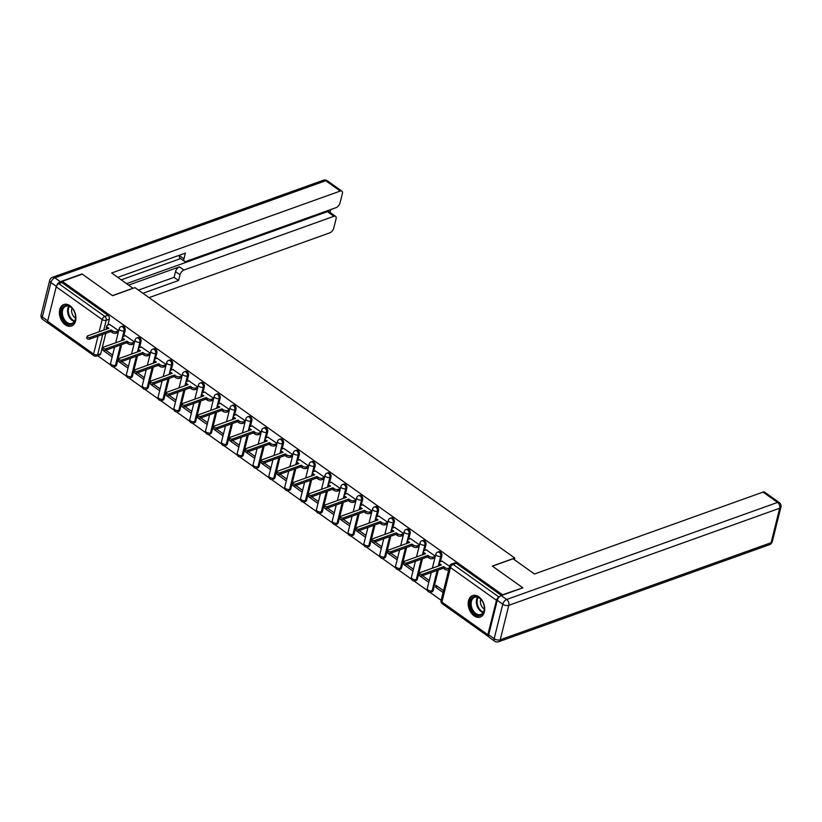 <?xml version="1.0" encoding="UTF-8"?>
<svg xmlns="http://www.w3.org/2000/svg" width="822" height="822" viewBox="0 0 822 822"><rect width="100%" height="100%" fill="white"/><g stroke="black" fill="none" stroke-linecap="round" stroke-linejoin="round"><path stroke-width="1.23" d="M123.721 336.321L125.18 330.444A2.918 1.993 -109.7 0 0 123.762 326.56A2.918 1.993 -109.7 0 0 122.17 326.252L121.06 326.642A2.918 1.993 70.3 0 1 122.653 326.961A2.918 1.993 70.3 0 1 124.071 330.845L121.625 340.647M139.545 347.593L141.014 341.716A2.918 1.993 -109.7 0 0 139.596 337.832A2.918 1.993 -109.7 0 0 137.993 337.523L136.894 337.914A2.918 1.993 70.3 0 1 138.486 338.232A2.918 1.993 70.3 0 1 139.904 342.116L137.459 351.919M155.379 358.865L156.848 352.987A2.918 1.993 -109.7 0 0 155.42 349.103A2.918 1.993 -109.7 0 0 153.827 348.795L152.717 349.186A2.918 1.993 70.3 0 1 154.32 349.504A2.918 1.993 70.3 0 1 155.738 353.388L153.293 363.19M171.212 370.136L172.682 364.259A2.918 1.993 -109.7 0 0 171.253 360.375A2.918 1.993 -109.7 0 0 169.661 360.067L168.551 360.457A2.918 1.993 70.3 0 1 170.144 360.776A2.918 1.993 70.3 0 1 171.572 364.66L169.127 374.472M187.046 381.408L188.505 375.531A2.918 1.993 -109.7 0 0 187.087 371.647A2.918 1.993 -109.7 0 0 185.495 371.339L184.385 371.729A2.918 1.993 70.3 0 1 185.978 372.047A2.918 1.993 70.3 0 1 187.406 375.931L184.96 385.744M202.88 392.68L204.339 386.802A2.918 1.993 -109.7 0 0 202.921 382.918A2.918 1.993 -109.7 0 0 201.328 382.61L200.219 383.001A2.918 1.993 70.3 0 1 201.811 383.319A2.918 1.993 70.3 0 1 203.24 387.203L200.784 397.016M218.714 403.951L220.173 398.074A2.918 1.993 -109.7 0 0 218.755 394.2A2.918 1.993 -109.7 0 0 217.162 393.882L216.052 394.272A2.918 1.993 70.3 0 1 217.645 394.591A2.918 1.993 70.3 0 1 219.063 398.475L216.618 408.287M234.537 415.223L236.006 409.346A2.918 1.993 -109.7 0 0 234.589 405.472A2.918 1.993 -109.7 0 0 232.986 405.154L231.886 405.544A2.918 1.993 70.3 0 1 233.479 405.863A2.918 1.993 70.3 0 1 234.897 409.746L232.451 419.559M250.371 426.495L251.84 420.617A2.918 1.993 -109.7 0 0 250.412 416.744A2.918 1.993 -109.7 0 0 248.819 416.425L247.72 416.826A2.918 1.993 70.3 0 1 249.313 417.134A2.918 1.993 70.3 0 1 250.731 421.018L248.285 430.831M266.205 437.766L267.674 431.889A2.918 1.993 -109.7 0 0 266.246 428.015A2.918 1.993 -109.7 0 0 264.653 427.697L263.543 428.098A2.918 1.993 70.3 0 1 265.136 428.406A2.918 1.993 70.3 0 1 266.564 432.29L264.119 442.102M282.038 449.038L283.508 443.161A2.918 1.993 -109.7 0 0 282.08 439.287A2.918 1.993 -109.7 0 0 280.487 438.969L279.377 439.369A2.918 1.993 70.3 0 1 280.97 439.678A2.918 1.993 70.3 0 1 282.398 443.561L279.953 453.374M297.872 460.31L299.331 454.432A2.918 1.993 -109.7 0 0 297.913 450.559A2.918 1.993 -109.7 0 0 296.321 450.24L295.211 450.641A2.918 1.993 70.3 0 1 296.804 450.949A2.918 1.993 70.3 0 1 298.232 454.833L295.786 464.646M313.706 471.581L315.165 465.714A2.918 1.993 -109.7 0 0 313.747 461.83A2.918 1.993 -109.7 0 0 312.155 461.512L311.045 461.913A2.918 1.993 70.3 0 1 312.637 462.221A2.918 1.993 70.3 0 1 314.055 466.105L311.61 475.917M329.54 482.853L330.999 476.986A2.918 1.993 -109.7 0 0 329.581 473.102A2.918 1.993 -109.7 0 0 327.988 472.784L326.879 473.184A2.918 1.993 70.3 0 1 328.471 473.493A2.918 1.993 70.3 0 1 329.889 477.377L327.444 487.189M345.363 494.125L346.833 488.258A2.918 1.993 -109.7 0 0 345.404 484.374A2.918 1.993 -109.7 0 0 343.812 484.055L342.712 484.456A2.918 1.993 70.3 0 1 344.305 484.775A2.918 1.993 70.3 0 1 345.723 488.648L343.277 498.461M361.197 505.396L362.666 499.529A2.918 1.993 -109.7 0 0 361.238 495.645A2.918 1.993 -109.7 0 0 359.646 495.327L358.536 495.728A2.918 1.993 70.3 0 1 360.139 496.046A2.918 1.993 70.3 0 1 361.557 499.92L359.111 509.732M377.031 516.668L378.5 510.801A2.918 1.993 -109.7 0 0 377.072 506.917A2.918 1.993 -109.7 0 0 375.479 506.599L374.37 506.999A2.918 1.993 70.3 0 1 375.962 507.318A2.918 1.993 70.3 0 1 377.39 511.192L374.945 521.004M392.865 527.94L394.324 522.073A2.918 1.993 -109.7 0 0 392.906 518.189A2.918 1.993 -109.7 0 0 391.313 517.87L390.203 518.271A2.918 1.993 70.3 0 1 391.796 518.59A2.918 1.993 70.3 0 1 393.224 522.463L390.779 532.276M408.698 539.211L410.157 533.344A2.918 1.993 -109.7 0 0 408.74 529.46A2.918 1.993 -109.7 0 0 407.147 529.142L406.037 529.543A2.918 1.993 70.3 0 1 407.63 529.861A2.918 1.993 70.3 0 1 409.048 533.735L406.602 543.548M424.532 550.493L425.991 544.616A2.918 1.993 -109.7 0 0 424.573 540.732A2.918 1.993 -109.7 0 0 422.981 540.414L421.871 540.814A2.918 1.993 70.3 0 1 423.464 541.133A2.918 1.993 70.3 0 1 424.882 545.007L422.436 554.819M440.356 561.765L441.825 555.888A2.918 1.993 -109.7 0 0 440.407 552.004A2.918 1.993 -109.7 0 0 438.804 551.685L437.705 552.086A2.918 1.993 70.3 0 1 439.297 552.405A2.918 1.993 70.3 0 1 440.715 556.288L438.27 566.091M474.068 615.822A11.405 7.768 -109.7 0 0 480.284 617.055A11.405 7.768 -109.7 0 0 484.661 607.951A11.405 7.768 -109.7 0 0 478.805 596.823A11.405 7.768 -109.7 0 0 472.588 595.59A11.405 7.768 -109.7 0 0 468.211 604.694A11.405 7.768 -109.7 0 0 474.068 615.822M65.277 324.772A11.405 7.768 -109.7 0 0 71.493 326.005A11.405 7.768 -109.7 0 0 75.871 316.902A11.405 7.768 -109.7 0 0 70.014 305.774A11.405 7.768 -109.7 0 0 63.797 304.541A11.405 7.768 -109.7 0 0 59.42 313.644A11.405 7.768 -109.7 0 0 65.277 324.772M97.602 355.71L110.795 365.102M113.159 366.776L126.629 376.373M128.992 378.048L142.463 387.645M144.816 389.32L158.297 398.917M160.65 400.591L174.13 410.188M176.483 411.863L189.954 421.46M192.317 423.135L205.788 432.732M208.151 434.406L221.621 444.003M223.985 445.678L237.455 455.275M239.808 456.95L253.289 466.547M255.642 468.221L269.123 477.818M271.476 479.503L284.946 489.09M287.31 490.775L300.78 500.362M303.143 502.047L316.614 511.633M318.977 513.318L332.448 522.905M334.801 524.59L348.281 534.177M350.634 535.862L364.115 545.448M366.468 547.133L379.939 556.72M382.302 558.405L395.772 568.002M398.136 569.677L411.606 579.274M413.969 580.948L427.44 590.545M429.793 592.22L441.147 600.296M47.614 321.31L93.585 354.035A2.918 1.531 125.5 0 0 93.903 355.7L47.933 322.964A2.918 1.531 -54.5 0 1 47.614 321.31L56.215 286.837A2.918 1.531 -54.5 0 1 58.835 283.672L61.948 282.562L107.929 315.288A2.918 1.993 70.3 0 1 109.347 319.172L107.888 325.05M105.822 333.311L100.757 353.645L97.633 354.765A2.918 1.993 70.3 0 1 96.585 356.07L99.709 354.95A2.918 1.993 -109.7 0 0 100.757 353.645M522.545 587.607L492.306 566.081L514.767 558.035L134.993 287.649L112.542 295.694L82.292 274.158L62.256 281.34L502.509 594.789L522.463 587.966M61.948 282.562L62.256 281.34M501.471 595.488L456.231 563.276A2.918 1.993 -109.7 0 0 454.638 562.957L451.514 564.077A2.918 1.993 70.3 0 1 453.117 564.395L499.067 597.121A2.918 1.531 125.5 0 0 496.467 600.286L487.867 634.759A2.918 1.531 125.5 0 0 488.186 636.423A2.918 1.531 125.5 0 0 488.658 636.577M449.624 566.317L442.061 561.149M443.551 590.679L436.04 585.326L435.578 587.155L437.592 586.435M435.352 556.155L426.238 549.877M419.518 544.883L410.404 538.605M403.684 533.612L394.57 527.334M387.85 522.34L378.737 516.062M372.017 511.068L362.903 504.79M356.183 499.786L347.069 493.519M340.349 488.515L331.245 482.247M324.526 477.243L315.412 470.975M308.692 465.971L299.578 459.704M292.858 454.7L283.744 448.432M277.024 443.428L267.91 437.16M261.19 432.156L252.077 425.888M245.357 420.885L236.253 414.607M229.533 409.613L220.419 403.335M213.699 398.341L204.586 392.063M197.866 387.07L188.752 380.792M182.032 375.798L172.918 369.52M166.198 364.526L157.084 358.248M150.364 353.255L141.25 346.976M134.541 341.983L125.427 335.705M121.656 344.582L116.59 364.917L115.481 365.317A2.918 1.993 70.3 0 1 114.433 366.622L115.542 366.222A2.918 1.993 -109.7 0 0 116.59 364.917M137.49 355.854L132.414 376.188L131.315 376.589A2.918 1.993 70.3 0 1 130.266 377.894L131.376 377.493A2.918 1.993 -109.7 0 0 132.414 376.188M153.324 367.126L148.248 387.46L147.138 387.861A2.918 1.993 70.3 0 1 146.1 389.166L147.21 388.765A2.918 1.993 -109.7 0 0 148.248 387.46M169.157 378.397L164.081 398.732L162.972 399.132A2.918 1.993 70.3 0 1 161.934 400.437L163.044 400.037A2.918 1.993 -109.7 0 0 164.081 398.732M184.981 389.669L179.915 410.003L178.806 410.404A2.918 1.993 70.3 0 1 177.768 411.709L178.867 411.308A2.918 1.993 -109.7 0 0 179.915 410.003M200.815 400.941L195.749 421.275L194.639 421.676A2.918 1.993 70.3 0 1 193.591 422.981L194.701 422.58A2.918 1.993 -109.7 0 0 195.749 421.275M216.648 412.212L211.583 432.547L210.473 432.947A2.918 1.993 70.3 0 1 209.425 434.252L210.535 433.852A2.918 1.993 -109.7 0 0 211.583 432.547M232.482 423.484L227.406 443.818L226.307 444.219A2.918 1.993 70.3 0 1 225.259 445.524L226.369 445.134A2.918 1.993 -109.7 0 0 227.406 443.818M248.316 434.756L243.24 455.09L242.141 455.491A2.918 1.993 70.3 0 1 241.093 456.796L242.202 456.405A2.918 1.993 -109.7 0 0 243.24 455.09M264.15 446.027L259.074 466.362L257.964 466.762A2.918 1.993 70.3 0 1 256.926 468.067L258.036 467.677A2.918 1.993 -109.7 0 0 259.074 466.362M279.973 457.299L274.908 477.644L273.798 478.034A2.918 1.993 70.3 0 1 272.76 479.339L273.86 478.949A2.918 1.993 -109.7 0 0 274.908 477.644M295.807 468.571L290.741 488.915L289.632 489.306A2.918 1.993 70.3 0 1 288.584 490.611L289.693 490.22A2.918 1.993 -109.7 0 0 290.741 488.915M311.641 479.843L306.575 500.187L305.465 500.577A2.918 1.993 70.3 0 1 304.417 501.882L305.527 501.492A2.918 1.993 -109.7 0 0 306.575 500.187M327.475 491.114L322.409 511.459L321.299 511.849A2.918 1.993 70.3 0 1 320.251 513.154L321.361 512.764A2.918 1.993 -109.7 0 0 322.409 511.459M343.308 502.396L338.232 522.73L337.133 523.121A2.918 1.993 70.3 0 1 336.085 524.426L337.195 524.035A2.918 1.993 -109.7 0 0 338.232 522.73M359.142 513.668L354.066 534.002L352.957 534.392A2.918 1.993 70.3 0 1 351.919 535.708L353.028 535.307A2.918 1.993 -109.7 0 0 354.066 534.002M374.976 524.939L369.9 545.274L368.79 545.664A2.918 1.993 70.3 0 1 367.753 546.979L368.852 546.579A2.918 1.993 -109.7 0 0 369.9 545.274M390.799 536.211L385.734 556.545L384.624 556.936A2.918 1.993 70.3 0 1 383.586 558.251L384.686 557.85A2.918 1.993 -109.7 0 0 385.734 556.545M406.633 547.483L401.568 567.817L400.458 568.218A2.918 1.993 70.3 0 1 399.41 569.523L400.52 569.122A2.918 1.993 -109.7 0 0 401.568 567.817M422.467 558.755L417.401 579.089L416.292 579.489A2.918 1.993 70.3 0 1 415.244 580.794L416.353 580.394A2.918 1.993 -109.7 0 0 417.401 579.089M438.301 570.026L433.225 590.36L432.125 590.761A2.918 1.993 70.3 0 1 431.077 592.066L432.187 591.665A2.918 1.993 -109.7 0 0 433.225 590.36M514.356 559.679L514.767 558.035M118.707 330.711L109.593 324.433M103.11 350.439L112.172 356.902M118.943 361.711L128.006 368.174M134.767 372.983L143.84 379.445M150.601 384.254L159.674 390.717M166.434 395.536L175.507 401.989M182.268 406.808L191.331 413.261M198.102 418.079L207.165 424.532M213.936 429.351L222.998 435.804M229.759 440.623L238.832 447.076M245.593 451.895L254.666 458.347M261.427 463.166L270.5 469.619M277.261 474.438L286.323 480.891M293.094 485.71L302.157 492.162M308.928 496.981L317.991 503.434M324.752 508.253L333.824 514.706M340.585 519.525L349.658 525.977M356.419 530.796L365.492 537.249M372.253 542.068L381.316 548.521M388.087 553.34L397.149 559.803M403.921 564.611L412.983 571.074M419.744 575.883L428.817 582.346M435.578 587.155L443.089 592.508M429.269 580.517L422.498 575.688M413.445 569.245L406.664 564.416M397.612 557.974L390.83 553.144M381.778 546.702L374.996 541.873M365.944 535.43L359.163 530.601M350.11 524.159L343.329 519.329M334.277 512.877L327.505 508.058M318.443 501.605L311.672 496.786M302.619 490.333L295.838 485.514M286.786 479.062L280.004 474.243M270.952 467.79L264.17 462.971M255.118 456.518L248.336 451.699M239.284 445.247L232.513 440.417M223.45 433.975L216.679 429.146M207.627 422.703L200.845 417.874M191.793 411.432L185.012 406.602M175.959 400.16L169.178 395.331M160.126 388.888L153.344 384.059M144.292 377.617L137.51 372.787M128.458 366.345L121.687 361.516M112.635 355.073L105.853 350.244M442.267 561.077L440.017 561.888A2.918 1.5 14 0 0 439.215 562.618A2.918 1.5 14 0 0 440.037 564.046L441.352 564.991L420.052 572.626A1.685 0.863 14 0 0 419.59 573.047A1.685 0.863 14 0 0 420.504 574.116A1.685 0.863 14 0 0 422.385 574.28L443.685 566.656L445.01 567.591A2.918 1.5 14 0 0 449.048 568.31L448.658 569.903A2.918 1.5 -166 0 1 444.61 569.173L443.294 568.238L421.994 575.862A1.685 0.863 -166 0 1 420.104 575.698A1.685 0.863 -166 0 1 419.199 574.629L419.59 573.047M439.606 565.618A2.918 1.5 -166 0 1 438.814 564.2L439.215 562.618M443.685 566.656L443.294 568.238M426.433 549.805L424.183 550.606A2.918 1.5 14 0 0 423.381 551.346A2.918 1.5 14 0 0 424.203 552.774L425.519 553.72L404.219 561.354A1.685 0.863 14 0 0 403.756 561.775A1.685 0.863 14 0 0 404.671 562.844A1.685 0.863 14 0 0 406.561 563.008L427.851 555.384L429.176 556.319A2.918 1.5 14 0 0 433.215 557.039L432.824 558.621A2.918 1.5 -166 0 1 428.776 557.902L427.461 556.967L406.16 564.591A1.685 0.863 -166 0 1 404.27 564.426A1.685 0.863 -166 0 1 403.366 563.358L403.756 561.775M434.92 557.871L432.824 558.621M424.203 552.774L423.813 554.326A2.918 1.5 -166 0 1 422.981 552.929L423.381 551.346M435.311 556.288L433.215 557.039M427.851 555.384L427.461 556.967M410.599 538.533L408.349 539.335A2.918 1.5 14 0 0 407.548 540.075A2.918 1.5 14 0 0 408.37 541.503L409.685 542.448L388.395 550.082A1.685 0.863 14 0 0 387.922 550.504A1.685 0.863 14 0 0 388.837 551.572A1.685 0.863 14 0 0 390.727 551.737L412.017 544.102L413.343 545.048A2.918 1.5 14 0 0 417.381 545.767L416.99 547.349A2.918 1.5 -166 0 1 412.942 546.63L411.627 545.695L390.327 553.319A1.685 0.863 -166 0 1 388.446 553.155A1.685 0.863 -166 0 1 387.532 552.086L387.922 550.504M419.086 546.599L416.99 547.349M407.948 543.075A2.918 1.5 -166 0 1 407.147 541.657L407.548 540.075M419.477 545.017L417.381 545.767M412.017 544.102L411.627 545.695M497.269 600.327L488.679 634.8L494.156 638.694L502.756 604.221L497.269 600.327A4.387 2.291 -54.5 0 1 501.204 595.59L522.854 587.833L492.409 566.153L513.051 558.755L534.464 574.003L763.042 492.09A4.387 2.291 -54.5 0 1 764.676 492.173L779.184 502.499A4.387 2.291 125.5 0 0 777.561 502.417L763.042 492.09M494.639 641.191A4.387 4.387 0 0 0 498.656 641.746A4.387 2.99 -109.7 0 0 500.228 639.783L771.098 542.715L779.688 508.243L508.818 605.311L500.228 639.783A4.387 2.25 14 0 1 494.156 638.694A4.387 2.291 125.5 0 0 494.639 641.191L489.152 637.286A4.387 2.291 -54.5 0 1 488.679 634.8M133.051 288.337L111.669 272.976L340.246 191.064L325.728 180.727L54.858 277.795L60.345 281.699L81.995 273.942L112.439 295.622L133.082 288.224M128.653 285.07L179.453 266.862L183.923 270.048L333.958 216.278L327.464 211.655A4.387 2.291 -54.5 0 1 329.098 211.737L335.592 216.361A4.387 2.291 125.5 0 0 333.958 216.278M183.923 270.048A4.387 2.291 125.5 0 0 179.987 274.784L175.528 271.599A4.387 2.291 -54.5 0 1 179.453 266.862M142.915 293.279L178.559 280.508L179.987 274.784M149.029 297.636L329.828 232.842A4.387 2.291 125.5 0 0 333.763 228.105L336.064 218.847A4.387 2.291 125.5 0 0 335.592 216.361M184.447 261.314L179.977 258.139A4.387 2.291 -54.5 0 1 179.504 255.642L183.964 258.827A4.387 2.291 125.5 0 0 184.447 261.314A4.387 2.291 125.5 0 0 186.08 261.396L336.116 207.627A4.387 2.291 125.5 0 0 340.051 202.89L342.353 193.632A4.387 2.291 125.5 0 0 341.88 191.146A4.387 2.291 125.5 0 0 340.246 191.064M330.023 212.405L330.732 209.559M183.964 258.827L185.392 253.094L117.782 277.333M47.902 322.943A4.387 2.291 125.5 0 0 48.293 323.395A4.387 2.291 125.5 0 0 48.847 323.621M60.345 281.699A4.387 2.291 125.5 0 0 56.574 285.881M126.629 283.621L327.464 211.655M180.604 258.581L121.296 279.829M138.445 290.104L174.1 277.333L175.528 271.599M174.1 277.333L178.559 280.508M484.096 610.91A9.864 6.72 70.3 0 1 475.188 614.26A9.864 6.72 70.3 0 1 470.39 601.159A9.864 6.72 70.3 0 1 481.918 600.533A9.864 6.72 70.3 0 1 484.353 607.314A9.864 6.72 70.3 0 1 484.096 610.91M482 600.656A9.134 6.227 -109.7 0 0 474.664 597.255A9.134 6.227 -109.7 0 0 471.407 601.334A9.134 6.227 -109.7 0 0 473.534 611.126A9.134 6.227 -109.7 0 0 480.829 614.455A9.134 6.227 -109.7 0 0 484.086 610.366A9.134 6.227 -109.7 0 0 484.333 607.17M480.829 599.248A6.504 4.429 -109.7 0 0 480.582 600.009A6.504 4.429 -109.7 0 0 484.322 608.999M473.421 595.375L473.441 595.364A11.323 7.717 -109.7 0 0 473.421 595.375A11.323 7.717 -109.7 0 0 469.372 600.43A11.323 7.717 -109.7 0 0 472.023 612.565A11.323 7.717 -109.7 0 0 481.065 616.695A11.323 7.717 -109.7 0 0 481.086 616.695L481.086 616.695M75.295 319.861A9.864 6.72 70.3 0 1 66.397 323.2A9.864 6.72 70.3 0 1 61.599 310.11A9.864 6.72 70.3 0 1 73.127 309.483A9.864 6.72 70.3 0 1 75.552 316.254A9.864 6.72 70.3 0 1 75.295 319.861M73.209 309.596A9.134 6.227 -109.7 0 0 65.873 306.205A9.134 6.227 -109.7 0 0 62.606 310.284A9.134 6.227 -109.7 0 0 64.743 320.066A9.134 6.227 -109.7 0 0 72.038 323.406A9.134 6.227 -109.7 0 0 75.295 319.316A9.134 6.227 -109.7 0 0 75.542 316.121M72.028 308.199A6.504 4.429 -109.7 0 0 71.791 308.949A6.504 4.429 -109.7 0 0 75.532 317.95M64.63 304.315L64.65 304.315A11.323 7.717 -109.7 0 0 64.63 304.315A11.323 7.717 -109.7 0 0 60.581 309.38A11.323 7.717 -109.7 0 0 63.232 321.515A11.323 7.717 -109.7 0 0 72.274 325.646A11.323 7.717 -109.7 0 0 72.295 325.635L72.274 325.646M394.766 527.262L392.526 528.063A2.918 1.5 14 0 0 391.714 528.803A2.918 1.5 14 0 0 392.536 530.231L393.851 531.176L372.561 538.8A1.685 0.863 14 0 0 372.099 539.232A1.685 0.863 14 0 0 373.003 540.301A1.685 0.863 14 0 0 374.894 540.465L396.194 532.831L397.509 533.776A2.918 1.5 14 0 0 401.557 534.495L401.157 536.078A2.918 1.5 -166 0 1 397.118 535.358L395.793 534.423L374.493 542.047A1.685 0.863 -166 0 1 372.613 541.883A1.685 0.863 -166 0 1 371.698 540.814L372.099 539.232M403.253 535.327L401.157 536.078M392.115 531.793A2.918 1.5 -166 0 1 391.323 530.385L391.714 528.803M403.643 533.745L401.557 534.495M396.194 532.831L395.793 534.423M378.942 515.99L376.692 516.791A2.918 1.5 14 0 0 375.88 517.531A2.918 1.5 14 0 0 376.702 518.959L378.028 519.905L356.727 527.529A1.685 0.863 14 0 0 356.265 527.96A1.685 0.863 14 0 0 357.169 529.029A1.685 0.863 14 0 0 359.06 529.193L380.36 521.559L381.675 522.504A2.918 1.5 14 0 0 385.724 523.224L385.323 524.806A2.918 1.5 -166 0 1 381.285 524.087L379.959 523.152L358.669 530.776A1.685 0.863 -166 0 1 356.779 530.611A1.685 0.863 -166 0 1 355.864 529.543L356.265 527.96M387.419 524.056L385.323 524.806M376.281 520.521A2.918 1.5 -166 0 1 375.49 519.114L375.88 517.531M387.82 522.473L385.724 523.224M380.36 521.559L379.959 523.152M363.108 504.718L360.858 505.52A2.918 1.5 14 0 0 360.046 506.26A2.918 1.5 14 0 0 360.868 507.688L362.194 508.633L340.894 516.257A1.685 0.863 14 0 0 340.431 516.689A1.685 0.863 14 0 0 341.336 517.747A1.685 0.863 14 0 0 343.226 517.922L364.526 510.287L365.841 511.233A2.918 1.5 14 0 0 369.89 511.952L369.489 513.534A2.918 1.5 -166 0 1 365.451 512.815L364.136 511.87L342.836 519.504A1.685 0.863 -166 0 1 340.945 519.34A1.685 0.863 -166 0 1 340.031 518.271L340.431 516.689M371.585 512.784L369.489 513.534M360.447 509.25A2.918 1.5 -166 0 1 359.656 507.842L360.046 506.26M371.986 511.202L369.89 511.952M364.526 510.287L364.136 511.87M347.274 493.447L345.024 494.248A2.918 1.5 14 0 0 344.213 494.988A2.918 1.5 14 0 0 345.045 496.416L346.36 497.361L325.06 504.985A1.685 0.863 14 0 0 324.598 505.417A1.685 0.863 14 0 0 325.512 506.475A1.685 0.863 14 0 0 327.392 506.65L348.692 499.016L350.018 499.961A2.918 1.5 14 0 0 354.056 500.68L353.666 502.263A2.918 1.5 -166 0 1 349.617 501.543L348.302 500.598L327.002 508.232A1.685 0.863 -166 0 1 325.111 508.068A1.685 0.863 -166 0 1 324.207 506.999L324.598 505.417M355.762 501.512L353.666 502.263M344.613 497.978A2.918 1.5 -166 0 1 343.822 496.57L344.213 494.988M356.152 499.93L354.056 500.68M348.692 499.016L348.302 500.598M331.441 482.175L329.19 482.976A2.918 1.5 14 0 0 328.389 483.716A2.918 1.5 14 0 0 329.211 485.144L330.526 486.09L309.226 493.714A1.685 0.863 14 0 0 308.764 494.145A1.685 0.863 14 0 0 309.678 495.204A1.685 0.863 14 0 0 311.569 495.378L332.859 487.744L334.184 488.689A2.918 1.5 14 0 0 338.222 489.409L337.832 490.991A2.918 1.5 -166 0 1 333.783 490.272L332.468 489.326L311.168 496.961A1.685 0.863 -166 0 1 309.278 496.796A1.685 0.863 -166 0 1 308.373 495.728L308.764 494.145M339.928 490.241L337.832 490.991M328.79 486.706A2.918 1.5 -166 0 1 327.988 485.299L328.389 483.716M340.318 488.658L338.222 489.409M332.859 487.744L332.468 489.326M315.607 470.903L313.357 471.705A2.918 1.5 14 0 0 312.555 472.445A2.918 1.5 14 0 0 313.377 473.873L314.692 474.808L293.403 482.442A1.685 0.863 14 0 0 292.93 482.874A1.685 0.863 14 0 0 293.844 483.932A1.685 0.863 14 0 0 295.735 484.107L317.025 476.472L318.35 477.418A2.918 1.5 14 0 0 322.388 478.137L321.998 479.719A2.918 1.5 -166 0 1 317.95 479L316.634 478.055L295.334 485.689A1.685 0.863 -166 0 1 293.444 485.514A1.685 0.863 -166 0 1 292.54 484.456L292.93 482.874M324.094 478.969L321.998 479.719M313.377 473.873L312.987 475.424A2.918 1.5 -166 0 1 312.155 474.027L312.555 472.445M324.485 477.387L322.388 478.137M317.025 476.472L316.634 478.055M299.773 459.632L297.523 460.433A2.918 1.5 14 0 0 296.721 461.173A2.918 1.5 14 0 0 297.543 462.601L298.859 463.536L277.569 471.17A1.685 0.863 14 0 0 277.106 471.592A1.685 0.863 14 0 0 278.011 472.66A1.685 0.863 14 0 0 279.901 472.835L301.201 465.201L302.517 466.146A2.918 1.5 14 0 0 306.565 466.865L306.164 468.448A2.918 1.5 -166 0 1 302.126 467.728L300.801 466.783L279.501 474.417A1.685 0.863 -166 0 1 277.62 474.243A1.685 0.863 -166 0 1 276.706 473.184L277.106 471.592M308.26 467.697L306.164 468.448M297.122 464.163A2.918 1.5 -166 0 1 296.331 462.755L296.721 461.173M308.651 466.115L306.565 466.865M301.201 465.201L300.801 466.783M283.939 448.36L281.699 449.161A2.918 1.5 14 0 0 280.888 449.901A2.918 1.5 14 0 0 281.71 451.329L283.035 452.264L261.735 459.899A1.685 0.863 14 0 0 261.273 460.32A1.685 0.863 14 0 0 262.177 461.389A1.685 0.863 14 0 0 264.067 461.563L285.368 453.929L286.683 454.874A2.918 1.5 14 0 0 290.731 455.594L290.33 457.176A2.918 1.5 -166 0 1 286.292 456.457L284.967 455.511L263.677 463.146A1.685 0.863 -166 0 1 261.786 462.971A1.685 0.863 -166 0 1 260.872 461.913L261.273 460.32M292.427 456.426L290.33 457.176M281.288 452.891A2.918 1.5 -166 0 1 280.497 451.483L280.888 449.901M292.827 454.843L290.731 455.594M285.368 453.929L284.967 455.511M268.116 437.088L265.866 437.89A2.918 1.5 14 0 0 265.054 438.629A2.918 1.5 14 0 0 265.876 440.058L267.201 440.993L245.901 448.627A1.685 0.863 14 0 0 245.439 449.048A1.685 0.863 14 0 0 246.343 450.117A1.685 0.863 14 0 0 248.234 450.292L269.534 442.657L270.849 443.592A2.918 1.5 14 0 0 274.897 444.322L274.497 445.904A2.918 1.5 -166 0 1 270.459 445.185L269.133 444.24L247.843 451.874A1.685 0.863 -166 0 1 245.953 451.699A1.685 0.863 -166 0 1 245.038 450.641L245.439 449.048M276.593 445.154L274.497 445.904M265.455 441.62A2.918 1.5 -166 0 1 264.663 440.212L265.054 438.629M276.993 443.572L274.897 444.322M269.534 442.657L269.133 444.24M252.282 425.817L250.032 426.618A2.918 1.5 14 0 0 249.22 427.358A2.918 1.5 14 0 0 250.042 428.786L251.368 429.721L230.068 437.355A1.685 0.863 14 0 0 229.605 437.777A1.685 0.863 14 0 0 230.52 438.845A1.685 0.863 14 0 0 232.4 439.02L253.7 431.386L255.015 432.321A2.918 1.5 14 0 0 259.064 433.05L258.673 434.633A2.918 1.5 -166 0 1 254.625 433.913L253.31 432.968L232.01 440.602A1.685 0.863 -166 0 1 230.119 440.428A1.685 0.863 -166 0 1 229.215 439.359L229.605 437.777M260.759 433.882L258.673 434.633M249.621 430.348A2.918 1.5 -166 0 1 248.83 428.94L249.22 427.358M261.16 432.3L259.064 433.05M253.7 431.386L253.31 432.968M236.448 414.545L234.198 415.346A2.918 1.5 14 0 0 233.397 416.086A2.918 1.5 14 0 0 234.219 417.514L235.534 418.449L214.234 426.084A1.685 0.863 14 0 0 213.771 426.505A1.685 0.863 14 0 0 214.686 427.574A1.685 0.863 14 0 0 216.576 427.748L237.866 420.114L239.192 421.049A2.918 1.5 14 0 0 243.23 421.778L242.839 423.361A2.918 1.5 -166 0 1 238.791 422.642L237.476 421.696L216.176 429.331A1.685 0.863 -166 0 1 214.285 429.156A1.685 0.863 -166 0 1 213.381 428.087L213.771 426.505M244.935 422.611L242.839 423.361M234.219 417.514L233.828 419.066A2.918 1.5 -166 0 1 232.996 417.668L233.397 416.086M245.326 421.028L243.23 421.778M237.866 420.114L237.476 421.696M220.615 403.263L218.364 404.075A2.918 1.5 14 0 0 217.563 404.814A2.918 1.5 14 0 0 218.385 406.243L219.7 407.178L198.4 414.812A1.685 0.863 14 0 0 197.938 415.233A1.685 0.863 14 0 0 198.852 416.302A1.685 0.863 14 0 0 200.743 416.477L222.032 408.842L223.358 409.777A2.918 1.5 14 0 0 227.396 410.507L227.006 412.089A2.918 1.5 -166 0 1 222.957 411.36L221.642 410.425L200.342 418.059A1.685 0.863 -166 0 1 198.451 417.884A1.685 0.863 -166 0 1 197.547 416.816L197.938 415.233M229.102 411.339L227.006 412.089M218.385 406.243L217.994 407.794A2.918 1.5 -166 0 1 217.162 406.397L217.563 404.814M229.492 409.757L227.396 410.507M222.032 408.842L221.642 410.425M204.781 391.991L202.531 392.803A2.918 1.5 14 0 0 201.729 393.543A2.918 1.5 14 0 0 202.551 394.971L203.866 395.906L182.576 403.54A1.685 0.863 14 0 0 182.114 403.962A1.685 0.863 14 0 0 183.018 405.03A1.685 0.863 14 0 0 184.909 405.205L206.209 397.571L207.524 398.506A2.918 1.5 14 0 0 211.562 399.235L211.172 400.817A2.918 1.5 -166 0 1 207.134 400.088L205.808 399.153L184.508 406.787A1.685 0.863 -166 0 1 182.628 406.613A1.685 0.863 -166 0 1 181.713 405.544L182.114 403.962M213.268 400.067L211.172 400.817M202.13 396.533A2.918 1.5 -166 0 1 201.328 395.125L201.729 393.543M213.658 398.485L211.562 399.235M206.209 397.571L205.808 399.153M188.947 380.72L186.707 381.531A2.918 1.5 14 0 0 185.895 382.271A2.918 1.5 14 0 0 186.717 383.699L188.043 384.634L166.743 392.269A1.685 0.863 14 0 0 166.28 392.69A1.685 0.863 14 0 0 167.185 393.759A1.685 0.863 14 0 0 169.075 393.933L190.375 386.299L191.69 387.234A2.918 1.5 14 0 0 195.739 387.963L195.338 389.546A2.918 1.5 -166 0 1 191.3 388.816L189.974 387.881L168.685 395.516A1.685 0.863 -166 0 1 166.794 395.341A1.685 0.863 -166 0 1 165.88 394.272L166.28 392.69M197.434 388.796L195.338 389.546M186.296 385.261A2.918 1.5 -166 0 1 185.505 383.853L185.895 382.271M197.835 387.213L195.739 387.963M190.375 386.299L189.974 387.881M173.123 369.448L170.873 370.26A2.918 1.5 14 0 0 170.062 370.999A2.918 1.5 14 0 0 170.884 372.428L172.209 373.363L150.909 380.997A1.685 0.863 14 0 0 150.447 381.418A1.685 0.863 14 0 0 151.351 382.487A1.685 0.863 14 0 0 153.241 382.662L174.541 375.027L175.857 375.962A2.918 1.5 14 0 0 179.905 376.692L179.504 378.274A2.918 1.5 -166 0 1 175.466 377.545L174.141 376.61L152.851 384.244A1.685 0.863 -166 0 1 150.96 384.069A1.685 0.863 -166 0 1 150.046 383.001L150.447 381.418M181.6 377.524L179.504 378.274M170.462 373.989A2.918 1.5 -166 0 1 169.671 372.582L170.062 370.999M182.001 375.942L179.905 376.692M174.541 375.027L174.141 376.61M157.29 358.176L155.039 358.988A2.918 1.5 14 0 0 154.228 359.728A2.918 1.5 14 0 0 155.05 361.156L156.375 362.091L135.075 369.725A1.685 0.863 14 0 0 134.613 370.147A1.685 0.863 14 0 0 135.527 371.215A1.685 0.863 14 0 0 137.408 371.39L158.708 363.756L160.023 364.691A2.918 1.5 14 0 0 164.071 365.42L163.681 367.002A2.918 1.5 -166 0 1 159.632 366.273L158.317 365.338L137.017 372.972A1.685 0.863 -166 0 1 135.127 372.798A1.685 0.863 -166 0 1 134.222 371.729L134.613 370.147M165.767 366.252L163.681 367.002M154.628 362.718A2.918 1.5 -166 0 1 153.837 361.31L154.228 359.728M166.167 364.67L164.071 365.42M158.708 363.756L158.317 365.338M141.456 346.905L139.206 347.716A2.918 1.5 14 0 0 138.404 348.446A2.918 1.5 14 0 0 139.226 349.884L140.541 350.819L119.241 358.454A1.685 0.863 14 0 0 118.779 358.875A1.685 0.863 14 0 0 119.693 359.944A1.685 0.863 14 0 0 121.574 360.108L142.874 352.484L144.199 353.419A2.918 1.5 14 0 0 148.237 354.148L147.847 355.731A2.918 1.5 -166 0 1 143.799 355.001L142.483 354.066L121.183 361.701A1.685 0.863 -166 0 1 119.293 361.526A1.685 0.863 -166 0 1 118.389 360.457L118.779 358.875M149.943 354.981L147.847 355.731M138.795 351.446A2.918 1.5 -166 0 1 138.004 350.038L138.404 348.446M150.334 353.388L148.237 354.148M142.874 352.484L142.483 354.066M125.622 335.633L123.372 336.445A2.918 1.5 14 0 0 122.57 337.174A2.918 1.5 14 0 0 123.392 338.602L124.708 339.548L103.408 347.182A1.685 0.863 14 0 0 102.945 347.603A1.685 0.863 14 0 0 103.86 348.672A1.685 0.863 14 0 0 105.75 348.836L127.04 341.212L128.366 342.147A2.918 1.5 14 0 0 132.404 342.866L132.013 344.459A2.918 1.5 -166 0 1 127.965 343.73L126.65 342.795L105.35 350.429A1.685 0.863 -166 0 1 103.459 350.254A1.685 0.863 -166 0 1 102.555 349.186L102.945 347.603M134.109 343.709L132.013 344.459M123.392 338.602L123.002 340.154A2.918 1.5 -166 0 1 122.17 338.767L122.57 337.174M134.5 342.116L132.404 342.866M127.04 341.212L126.65 342.795M109.788 324.361L107.538 325.173A2.918 1.5 14 0 0 106.737 325.902A2.918 1.5 14 0 0 107.559 327.331L108.874 328.276L87.584 335.91A1.685 0.863 14 0 0 87.111 336.332A1.685 0.863 14 0 0 88.026 337.4A1.685 0.863 14 0 0 89.917 337.565L111.206 329.941L112.532 330.876A2.918 1.5 14 0 0 116.57 331.595L116.179 333.187A2.918 1.5 -166 0 1 112.131 332.458L110.816 331.523L89.516 339.147A1.685 0.863 -166 0 1 87.635 338.983A1.685 0.863 -166 0 1 86.721 337.914L87.111 336.332M118.276 332.427L116.179 333.187M107.137 328.903A2.918 1.5 -166 0 1 106.336 327.485L106.737 325.902M118.666 330.845L116.57 331.595M111.206 329.941L110.816 331.523M125.18 330.444L124.071 330.845A2.918 1.5 -166 0 1 120.033 330.115A2.918 1.5 14 0 1 119.211 328.687L115.697 342.774M141.014 341.716L139.904 342.116A2.918 1.5 -166 0 1 135.866 341.387A2.918 1.5 14 0 1 135.044 339.959L131.53 354.046M156.848 352.987L155.738 353.388A2.918 1.5 -166 0 1 151.69 352.659A2.918 1.5 14 0 1 150.868 351.23L147.364 365.317M172.682 364.259L171.572 364.66A2.918 1.5 -166 0 1 167.524 363.93A2.918 1.5 14 0 1 166.702 362.502L163.188 376.589M188.505 375.531L187.406 375.931A2.918 1.5 -166 0 1 183.357 375.202A2.918 1.5 14 0 1 182.535 373.774L179.021 387.861M204.339 386.802L203.24 387.203A2.918 1.5 -166 0 1 199.191 386.474A2.918 1.5 14 0 1 198.369 385.045L194.855 399.143M220.173 398.074L219.063 398.475A2.918 1.5 -166 0 1 215.025 397.745A2.918 1.5 14 0 1 214.203 396.317L210.689 410.414M236.006 409.346L234.897 409.746A2.918 1.5 -166 0 1 230.859 409.027A2.918 1.5 14 0 1 230.037 407.589L226.523 421.686M251.84 420.617L250.731 421.018A2.918 1.5 -166 0 1 246.692 420.299A2.918 1.5 14 0 1 245.86 418.871L242.356 432.958M267.674 431.889L266.564 432.29A2.918 1.5 -166 0 1 262.516 431.571A2.918 1.5 14 0 1 261.694 430.142L258.18 444.229M283.508 443.161L282.398 443.561A2.918 1.5 -166 0 1 278.35 442.842A2.918 1.5 14 0 1 277.528 441.414L274.014 455.501M299.331 454.432L298.232 454.833A2.918 1.5 -166 0 1 294.184 454.114A2.918 1.5 14 0 1 293.362 452.686L289.847 466.773M315.165 465.714L314.055 466.105A2.918 1.5 -166 0 1 310.017 465.386A2.918 1.5 14 0 1 309.195 463.957L305.681 478.044M330.999 476.986L329.889 477.377A2.918 1.5 -166 0 1 325.851 476.657A2.918 1.5 14 0 1 325.029 475.229L321.515 489.316M346.833 488.258L345.723 488.648A2.918 1.5 -166 0 1 341.685 487.929A2.918 1.5 14 0 1 340.863 486.501L337.349 500.588M362.666 499.529L361.557 499.92A2.918 1.5 -166 0 1 357.508 499.201A2.918 1.5 14 0 1 356.686 497.772L353.172 511.859M378.5 510.801L377.39 511.192A2.918 1.5 -166 0 1 373.342 510.472A2.918 1.5 14 0 1 372.52 509.044L369.006 523.131M394.324 522.073L393.224 522.463A2.918 1.5 -166 0 1 389.176 521.744A2.918 1.5 14 0 1 388.354 520.316L384.84 534.403M410.157 533.344L409.048 533.735A2.918 1.5 -166 0 1 405.01 533.016A2.918 1.5 14 0 1 404.188 531.587L400.674 545.674M425.991 544.616L424.882 545.007A2.918 1.5 -166 0 1 420.843 544.287A2.918 1.5 14 0 1 420.021 542.859L416.507 556.946M441.825 555.888L440.715 556.288A2.918 1.5 -166 0 1 436.677 555.559A2.918 1.5 14 0 1 435.855 554.131L432.341 568.218M109.347 319.172L106.223 320.292L103.778 330.105M102.699 334.431L97.633 354.765A2.918 1.5 14 0 1 93.585 354.035L98.065 336.085M99.143 331.759L102.185 319.563L56.215 286.837M496.467 600.286L450.487 567.55L441.897 602.023L487.867 634.759M120.546 344.983L115.481 365.317A2.918 1.5 14 0 1 111.432 364.588A2.918 1.5 14 0 1 110.61 363.16A2.918 2.918 0 0 0 114.433 366.622M136.38 356.255L131.315 376.589A2.918 1.5 14 0 1 127.266 375.86A2.918 1.5 14 0 1 126.444 374.431A2.918 2.918 0 0 0 130.266 377.894M152.214 367.526L147.138 387.861A2.918 1.5 14 0 1 143.1 387.131A2.918 1.5 14 0 1 142.278 385.703A2.918 2.918 0 0 0 146.1 389.166M168.048 378.798L162.972 399.132A2.918 1.5 14 0 1 158.934 398.403A2.918 1.5 14 0 1 158.112 396.975A2.918 2.918 0 0 0 161.934 400.437M183.881 390.07L178.806 410.404A2.918 1.5 14 0 1 174.767 409.675A2.918 1.5 14 0 1 173.945 408.246A2.918 2.918 0 0 0 177.768 411.709M199.705 401.342L194.639 421.676A2.918 1.5 14 0 1 190.591 420.946A2.918 1.5 14 0 1 189.769 419.518A2.918 2.918 0 0 0 193.591 422.981M215.539 412.613L210.473 432.947A2.918 1.5 14 0 1 206.425 432.228A2.918 1.5 14 0 1 205.603 430.79A2.918 2.918 0 0 0 209.425 434.252M231.372 423.885L226.307 444.219A2.918 1.5 14 0 1 222.259 443.5A2.918 1.5 14 0 1 221.437 442.072A2.918 2.918 0 0 0 225.259 445.524M247.206 435.157L242.141 455.491A2.918 1.5 14 0 1 238.092 454.772A2.918 1.5 14 0 1 237.27 453.343A2.918 2.918 0 0 0 241.093 456.796M263.04 446.428L257.964 466.762A2.918 1.5 14 0 1 253.926 466.043A2.918 1.5 14 0 1 253.104 464.615A2.918 2.918 0 0 0 256.926 468.067M278.874 457.7L273.798 478.034A2.918 1.5 14 0 1 269.76 477.315A2.918 1.5 14 0 1 268.938 475.887A2.918 2.918 0 0 0 272.76 479.339M294.708 468.972L289.632 489.306A2.918 1.5 14 0 1 285.594 488.587A2.918 1.5 14 0 1 284.761 487.158A2.918 2.918 0 0 0 288.584 490.611M310.531 480.243L305.465 500.577A2.918 1.5 14 0 1 301.417 499.858A2.918 1.5 14 0 1 300.595 498.43A2.918 2.918 0 0 0 304.417 501.882M326.365 491.515L321.299 511.849A2.918 1.5 14 0 1 317.251 511.13A2.918 1.5 14 0 1 316.429 509.702A2.918 2.918 0 0 0 320.251 513.154M342.199 502.787L337.133 523.121A2.918 1.5 14 0 1 333.085 522.402A2.918 1.5 14 0 1 332.263 520.973A2.918 2.918 0 0 0 336.085 524.426M358.032 514.058L352.957 534.392A2.918 1.5 14 0 1 348.918 533.673A2.918 1.5 14 0 1 348.096 532.245A2.918 2.918 0 0 0 351.919 535.708M373.866 525.33L368.79 545.664A2.918 1.5 14 0 1 364.752 544.945A2.918 1.5 14 0 1 363.93 543.517A2.918 2.918 0 0 0 367.753 546.979M389.7 536.602L384.624 556.936A2.918 1.5 14 0 1 380.586 556.217A2.918 1.5 14 0 1 379.764 554.788A2.918 2.918 0 0 0 383.586 558.251M405.523 547.873L400.458 568.218A2.918 1.5 14 0 1 396.41 567.488A2.918 1.5 14 0 1 395.588 566.06A2.918 2.918 0 0 0 399.41 569.523M421.357 559.145L416.292 579.489A2.918 1.5 14 0 1 412.243 578.76A2.918 1.5 14 0 1 411.421 577.332A2.918 2.918 0 0 0 415.244 580.794M437.191 570.417L432.125 590.761A2.918 1.5 14 0 1 428.077 590.032A2.918 1.5 14 0 1 427.255 588.603A2.918 2.918 0 0 0 431.077 592.066M456.231 563.276L453.117 564.395A2.918 1.531 -54.5 0 0 450.487 567.55A2.918 1.5 -166 0 1 449.665 566.122L441.075 600.594A2.918 2.918 0 0 0 442.215 603.687L488.186 636.423M107.929 315.288L104.805 316.408A2.918 1.993 70.3 0 1 106.223 320.292A2.918 1.5 14 0 1 102.185 319.563A2.918 1.531 -54.5 0 1 104.805 316.408L58.835 283.672M442.215 603.687A2.918 1.531 125.5 0 1 441.897 602.023A2.918 1.5 -166 0 1 441.075 600.594M440.037 564.046L439.647 565.598M445.01 567.591L444.61 569.173M422.385 574.28L421.994 575.862M429.176 556.319L428.776 557.902M406.561 563.008L406.16 564.591M408.37 541.503L407.979 543.054M413.343 545.048L412.942 546.63M390.727 551.737L390.327 553.319M501.204 595.59L506.681 599.485L777.561 502.417A4.387 2.99 -109.7 0 1 779.688 508.243A4.387 2.25 14 0 0 780.9 507.133L772.3 541.606A4.387 2.25 -166 0 1 771.098 542.715A4.387 2.99 -109.7 0 1 769.526 544.678A4.387 4.387 0 0 0 772.3 541.606M506.681 599.485A4.387 2.291 125.5 0 0 502.756 604.221A4.387 2.25 -166 0 0 508.818 605.311A4.387 2.99 -109.7 0 0 506.681 599.485M56.348 286.395L50.933 282.532L42.333 317.004L47.727 320.847M327.362 180.809A4.387 4.387 0 0 0 323.344 180.254A4.387 2.99 -109.7 0 1 325.728 180.727A4.387 2.291 -54.5 0 1 327.362 180.809L341.88 191.146M42.816 319.501A4.387 2.291 -54.5 0 1 42.333 317.004A4.387 2.25 14 0 1 41.1 314.867A4.387 4.387 0 0 0 42.816 319.501L48.293 323.395M52.474 277.322A4.387 4.387 0 0 0 49.7 280.394A4.387 2.25 -166 0 0 50.933 282.532A4.387 2.291 -54.5 0 1 54.858 277.795A4.387 2.99 -109.7 0 0 52.474 277.322L323.344 180.254M483.12 612.606A9.134 6.227 70.3 0 1 476.647 599.454A9.134 6.227 70.3 0 1 477.613 597.224M478.188 597.43A8.837 6.021 -109.7 0 0 477.356 599.423A8.837 6.021 -109.7 0 0 483.439 612.082M74.329 321.556A9.134 6.227 70.3 0 1 67.856 308.404A9.134 6.227 70.3 0 1 68.822 306.174M69.387 306.37A8.837 6.021 -109.7 0 0 68.565 308.373A8.837 6.021 -109.7 0 0 74.648 321.032M392.536 530.231L392.145 531.783M397.509 533.776L397.118 535.358M374.894 540.465L374.493 542.047M376.702 518.959L376.322 520.511M381.675 522.504L381.285 524.087M359.06 529.193L358.669 530.776M360.868 507.688L360.488 509.239M365.841 511.233L365.451 512.815M343.226 517.922L342.836 519.504M345.045 496.416L344.654 497.968M350.018 499.961L349.617 501.543M327.392 506.65L327.002 508.232M329.211 485.144L328.821 486.696M334.184 488.689L333.783 490.272M311.569 495.378L311.168 496.961M318.35 477.418L317.95 479M295.735 484.107L295.334 485.689M297.543 462.601L297.153 464.153M302.517 466.146L302.126 467.728M279.901 472.835L279.501 474.417M281.71 451.329L281.33 452.881M286.683 454.874L286.292 456.457M264.067 461.563L263.677 463.146M265.876 440.058L265.496 441.609M270.849 443.592L270.459 445.185M248.234 450.292L247.843 451.874M250.042 428.786L249.662 430.338M255.015 432.321L254.625 433.913M232.4 439.02L232.01 440.602M239.192 421.049L238.791 422.642M216.576 427.748L216.176 429.331M223.358 409.777L222.957 411.36M200.743 416.477L200.342 418.059M202.551 394.971L202.161 396.523M207.524 398.506L207.134 400.088M184.909 405.205L184.508 406.787M186.717 383.699L186.327 385.251M191.69 387.234L191.3 388.816M169.075 393.933L168.685 395.516M170.884 372.428L170.503 373.979M175.857 375.962L175.466 377.545M153.241 382.662L152.851 384.244M155.05 361.156L154.67 362.697M160.023 364.691L159.632 366.273M137.408 371.39L137.017 372.972M139.226 349.884L138.836 351.426M144.199 353.419L143.799 355.001M121.574 360.108L121.183 361.701M128.366 342.147L127.965 343.73M105.75 348.836L105.35 350.429M107.559 327.331L107.168 328.882M112.532 330.876L112.131 332.458M89.917 337.565L89.516 339.147M427.255 588.603L431.262 572.544M437.705 552.086A2.918 2.918 0 0 0 435.855 554.131M411.421 577.332L415.429 561.272M421.871 540.814A2.918 2.918 0 0 0 420.021 542.859M395.588 566.06L399.595 550M406.037 529.543A2.918 2.918 0 0 0 404.188 531.587M379.764 554.788L383.761 538.729M390.203 518.271A2.918 2.918 0 0 0 388.354 520.316M363.93 543.517L367.927 527.457M374.37 506.999A2.918 2.918 0 0 0 372.52 509.044M348.096 532.245L352.093 516.185M358.536 495.728A2.918 2.918 0 0 0 356.686 497.772M332.263 520.973L336.27 504.913M342.712 484.456A2.918 2.918 0 0 0 340.863 486.501M316.429 509.702L320.436 493.642M326.879 473.184A2.918 2.918 0 0 0 325.029 475.229M300.595 498.43L304.602 482.37M311.045 461.913A2.918 2.918 0 0 0 309.195 463.957M284.761 487.158L288.769 471.098M295.211 450.641A2.918 2.918 0 0 0 293.362 452.686M268.938 475.887L272.935 459.827M279.377 439.369A2.918 2.918 0 0 0 277.528 441.414M253.104 464.615L257.101 448.555M263.543 428.098A2.918 2.918 0 0 0 261.694 430.142M237.27 453.343L241.278 437.283M247.72 416.826A2.918 2.918 0 0 0 245.86 418.871M221.437 442.072L225.444 426.012M231.886 405.544A2.918 2.918 0 0 0 230.037 407.589M205.603 430.79L209.61 414.74M216.052 394.272A2.918 2.918 0 0 0 214.203 396.317M189.769 419.518L193.776 403.468M200.219 383.001A2.918 2.918 0 0 0 198.369 385.045M173.945 408.246L177.942 392.197M184.385 371.729A2.918 2.918 0 0 0 182.535 373.774M158.112 396.975L162.109 380.925M168.551 360.457A2.918 2.918 0 0 0 166.702 362.502M142.278 385.703L146.285 369.653M152.717 349.186A2.918 2.918 0 0 0 150.868 351.23M126.444 374.431L130.451 358.371M136.894 337.914A2.918 2.918 0 0 0 135.044 339.959M110.61 363.16L114.618 347.1M121.06 326.642A2.918 2.918 0 0 0 119.211 328.687M93.903 355.7A2.918 2.918 0 0 0 96.585 356.07M451.514 564.077A2.918 2.918 0 0 0 449.665 566.122M780.9 507.133A4.387 4.387 0 0 0 779.184 502.499M498.656 641.746L769.526 544.678M41.1 314.867L49.7 280.394"/></g></svg>
